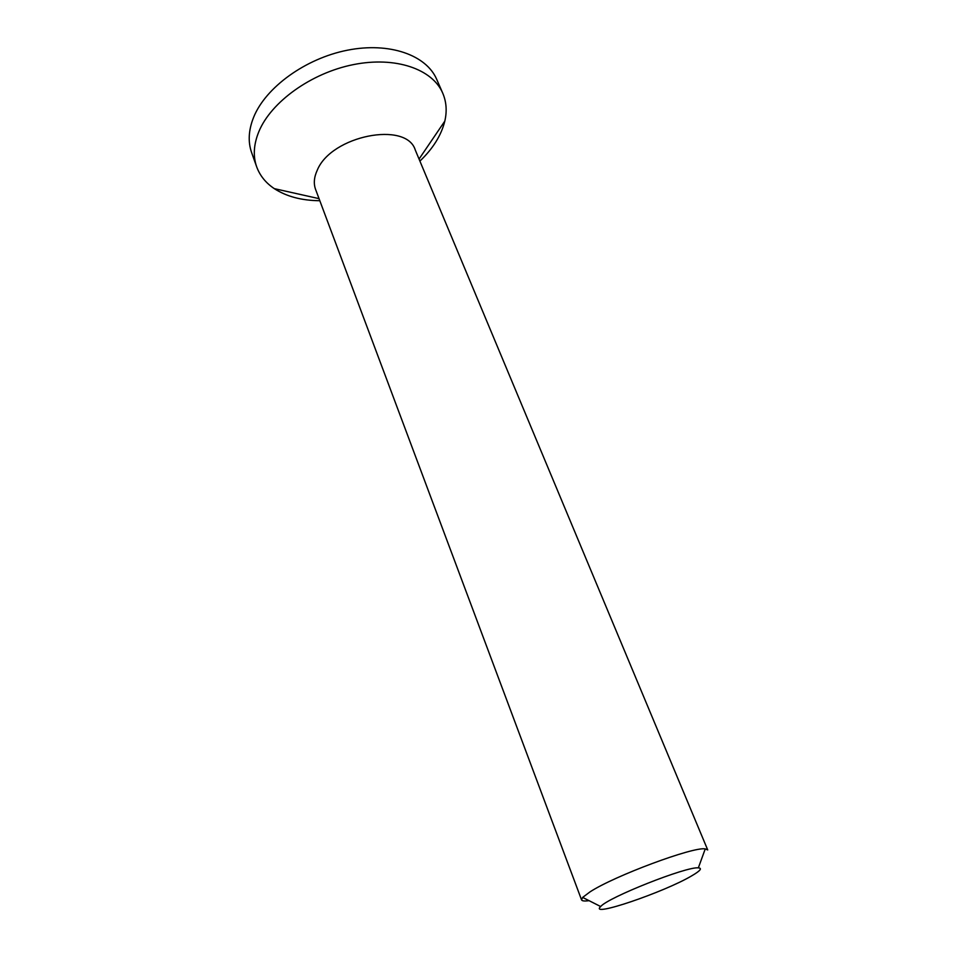 <?xml version="1.0" encoding="UTF-8"?>
<svg xmlns="http://www.w3.org/2000/svg" width="957" height="957" viewBox="0 0 957 957"><rect width="100%" height="100%" fill="white"/><g stroke="black" fill="none" stroke-linecap="round" stroke-linejoin="round"><path stroke-width="1.44" d="M691.827 875.775C664.648 892.02 588.172 918.098 600.673 906.542C607.886 897.487 686.887 866.205 698.347 867.867C702.474 868.19 700.297 870.834 691.827 875.775M581.557 899.879L315.607 189.486C313.453 183.6 314.028 177.129 317.329 170.047C331.433 135.547 406.546 120.857 415.278 150.022L707.713 849.936L705.249 848.895C693.49 846.478 614.334 875.906 590.002 891.888L582.646 897.427L581.557 899.879C582.047 901.016 584.548 901.279 589.045 900.669M419.908 161.099C433.019 148.562 441.321 135.236 444.814 121.12C447.122 111.156 446.429 101.825 442.732 93.152L436.715 79.383C426.403 55.123 389.523 41.833 347.463 50.195C305.439 58.425 265.651 87.422 253.641 117.244C248.509 130.08 247.851 141.887 251.643 152.665L256.667 166.817C259.921 175.669 265.795 182.954 274.3 188.637C286.514 196.532 301.682 200.563 319.817 200.719M442.732 93.152C432.528 69.119 395.6 56.104 353.348 64.621C311.121 73.007 271.034 102.004 258.845 131.659C253.641 144.435 252.911 156.147 256.667 166.817M698.347 867.867L705.249 848.895M600.673 906.542L582.646 897.427M419.058 159.041L444.814 121.12M319.04 198.649L274.3 188.637"/></g></svg>
